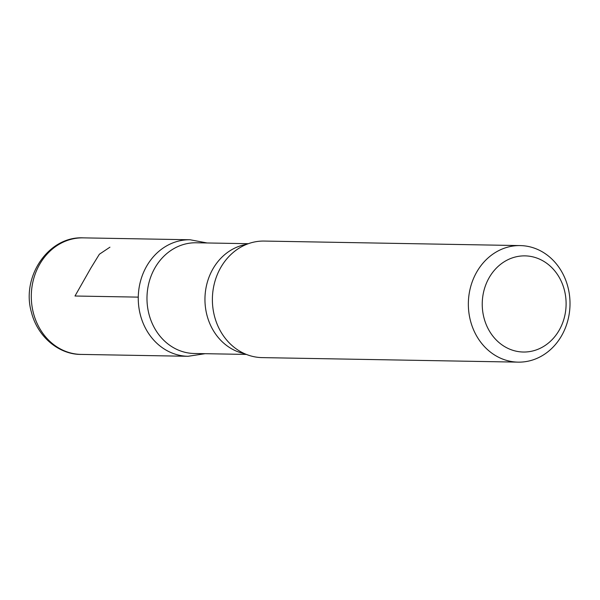 <?xml version="1.0" encoding="UTF-8"?>
<svg xmlns="http://www.w3.org/2000/svg" width="600" height="600" viewBox="0 0 600 600"><rect width="100%" height="100%" fill="white"/><g stroke="black" fill="none" stroke-linecap="round" stroke-linejoin="round"><path stroke-width="0.9" d="M547.11 263.572A48.082 41.932 -89 0 1 543.105 346.748A48.082 41.932 -89 0 1 482.303 301.53A48.082 41.932 -89 0 1 547.11 263.572M546.99 254.917A58.282 50.828 -89 0 1 567.75 320.79A58.282 50.828 -89 0 1 518.153 362.138A58.282 50.828 -89 0 1 468.36 302.962A58.282 50.828 -89 0 1 520.215 245.587A58.282 50.828 -89 0 1 546.99 254.917M246.375 354.42L194.288 353.498A55.373 48.285 -89 0 1 146.985 297.285A55.373 48.285 -89 0 1 196.245 242.775L248.333 243.697M188.04 356.288A58.267 50.812 -89 0 1 138.27 297.127A58.267 50.812 -89 0 1 190.11 239.767A58.267 50.812 91 0 0 138.27 297.127A58.267 50.812 91 0 0 188.047 356.288L81.105 354.413A58.282 50.828 -89 0 1 31.305 295.237A58.282 50.828 -89 0 1 83.16 237.862C48.412 236.055 21.06 276.847 31.41 312.195C37.793 337.755 59.85 354.668 81.105 354.413M518.153 362.138L262.192 357.615A58.282 50.828 -89 0 1 235.928 348.66A58.282 50.828 -89 0 1 237.69 249.083A58.282 50.828 -89 0 1 264.255 241.065L520.215 245.587M138.27 297.127L74.992 296.01L90.877 268.05L99.375 254.235L109.927 247.192M244.65 353.692A55.373 48.285 -89 0 1 204.96 298.305A55.373 48.285 -89 0 1 246.585 244.358M205.103 353.692L188.047 356.288M83.16 237.862L190.11 239.767L207.06 242.962"/></g></svg>
